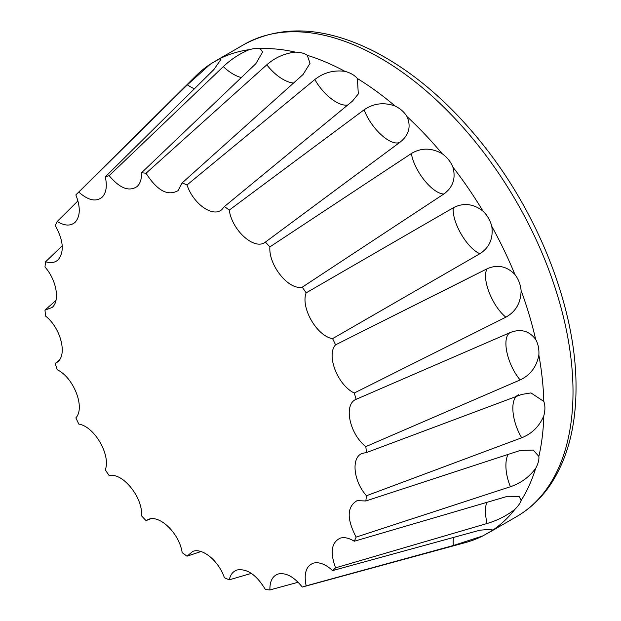 <?xml version="1.0" encoding="UTF-8"?>
<svg xmlns="http://www.w3.org/2000/svg" width="621" height="621" viewBox="0 0 621 621"><rect width="100%" height="100%" fill="white"/><g stroke="black" fill="none" stroke-linecap="round" stroke-linejoin="round"><path stroke-width="0.93" d="M538.865 456.388C539.238 459.734 538.166 463.74 535.651 468.381C529.263 477.037 520.856 483.161 510.415 486.74L356.136 537.095C346.596 518.807 346.906 506.658 357.091 500.658L365.816 500.984L520.134 450.481L533.268 450.062L538.865 456.388A272.58 157.377 -120 0 0 543.817 415.775C539.47 426.247 532.088 433.582 521.687 437.782L366.452 495.752A228.854 132.126 60 0 1 365.816 500.984M521.112 500.503C520.476 502.831 518.411 505.773 514.902 509.336C506.705 515.717 497.437 520.437 487.105 523.495L335.573 567.835C329.867 552.147 331.467 542.234 340.37 538.104C344.469 536.986 349.103 538.034 354.265 541.24L505.874 496.792L519.373 496.746L521.112 500.503A272.58 157.377 -120 0 0 535.651 468.381M491.785 530.784L483.006 535.853L453.33 545.525L306.153 585.859C303.653 573.486 306.114 565.902 313.535 563.1C319.334 561.772 325.691 564.272 332.592 570.598L479.87 530.202L492.057 529.17L491.785 530.784A272.58 157.377 -120 0 0 514.902 509.336M298.119 582.25L269.894 589.95C269.739 581.194 272.565 575.861 278.371 573.951C286.126 572.5 294.09 576.87 302.272 587.055L465.432 542.583A272.58 157.377 -120 0 0 483.006 535.853M210.566 63.979L219.353 58.91L220.882 59.484L213.896 69.521L105.275 176.869C107.301 186.005 106.284 192.758 102.232 197.121C96.1 202.143 88.298 200.482 78.836 192.13L187.348 84.844L210.566 63.979A272.58 157.377 -120 0 0 195.957 75.832L75.855 194.893C80.59 207.072 80.388 216.155 75.257 222.147C70.693 226.223 64.669 226.005 57.163 221.487L77.943 200.894M249.479 49.61C254.315 48.353 257.901 48.034 260.238 48.648L262.621 52.032L255.829 63.707L141.534 172.778C141.728 178.848 140.315 183.381 137.295 186.378C129.269 192.021 119.892 188.458 109.156 175.673L223.319 66.61C231.136 59.189 239.853 53.522 249.479 49.61A272.58 157.377 -120 0 0 219.353 58.91M295.324 52.125C300.603 52.265 304.6 53.336 307.317 55.339L309.995 63.342L303.064 74.504L182.17 182.9L178.087 190.616C167.802 196.43 157.121 190.639 146.051 173.228L266.805 64.794C275.126 57.543 284.635 53.321 295.324 52.125A272.58 157.377 -120 0 0 260.238 48.648M344.965 71.353C350.43 72.828 354.568 75.219 357.385 78.518L358.309 93.934L352.379 101.192L224.406 206.552L221.852 209.564C212.941 217.808 193.271 203.921 187.022 184.965L314.839 79.519C323.681 72.603 333.725 69.886 344.965 71.353A272.58 157.377 -120 0 0 307.317 55.339M395.041 105.981C400.39 108.636 404.387 112.184 407.034 116.624C411.226 126.412 409.014 134.842 400.421 141.93L265.369 242.112C254.711 250.729 232.099 230.678 229.258 210.092L364.154 109.777C373.485 103.342 383.778 102.077 395.041 105.981A272.58 157.377 -120 0 0 357.385 78.518M442.121 153.659C447.089 157.26 450.675 161.724 452.88 167.041C456 178.312 453.004 187.286 443.899 193.962L302.272 287.166C288.656 290.387 268.388 265.167 269.894 246.886L411.389 153.519C421.154 147.658 431.393 147.705 442.121 153.659A272.58 157.377 -120 0 0 407.034 116.624M483.006 211.124C487.345 215.386 490.272 220.455 491.785 226.339C493.408 238.456 489.441 247.585 479.87 253.725L332.592 338.639C316.958 336.248 300.409 307.581 306.153 292.848L453.33 207.756C463.429 202.539 473.326 203.665 483.006 211.124A272.58 157.377 -120 0 0 452.88 167.041M514.902 274.474C518.411 279.039 520.476 284.371 521.112 290.481C520.91 302.745 515.826 311.641 505.874 317.16L354.265 393.023C337.677 385.183 325.971 355.018 335.573 344.841L487.105 268.784C497.437 264.236 506.705 266.137 514.902 274.474A272.58 157.377 -120 0 0 491.785 226.339M535.651 339.384C538.166 343.894 539.238 349.126 538.865 355.096C536.622 366.794 530.373 375.076 520.134 379.936L365.816 446.608C349.406 433.854 343.343 404.248 356.136 399.319L510.415 332.46C520.856 328.556 529.263 330.861 535.651 339.384A272.58 157.377 -120 0 0 521.112 290.481M366.452 495.752C353.163 480.856 350.966 456.885 362.563 453.283L366.452 452.577L521.687 394.436L530.932 392.922L543.817 401.43A272.58 157.377 -120 0 0 538.865 355.096M543.817 401.43C545.269 405.529 545.269 410.31 543.817 415.775M251.381 573.385L229.258 579.828C230.438 574.541 233.092 571.25 237.222 569.946C247.236 568.463 256.62 574.984 265.369 589.5A228.854 132.126 60 0 0 269.894 589.95M201.025 551.541L187.022 556.175L192.836 551.363C202.648 547.598 218.833 561.136 224.406 577.763A228.854 132.126 60 0 0 229.258 579.828M150.546 518.846L146.051 520.615L148.171 519.482C159.55 514.141 179.477 533.579 182.17 552.636A228.854 132.126 60 0 0 187.022 556.175M57.163 221.487A228.854 132.126 60 0 0 55.292 225.633C63.489 240.467 64.444 251.854 58.149 259.78C54.959 262.706 50.775 263.366 45.612 261.744A228.854 132.126 60 0 0 44.976 266.976C56.589 280.118 60.214 300.906 52.048 307.519L44.976 310.151A228.854 132.126 60 0 0 45.612 316.12C60.773 327.973 67.642 354.948 57.334 362.144L55.292 363.409A228.854 132.126 60 0 0 57.163 369.705C73.752 377.545 85.45 407.71 75.855 417.886A228.854 132.126 60 0 0 78.836 424.089C94.47 426.48 111.019 455.146 105.275 469.88A228.854 132.126 60 0 0 109.156 475.562C122.764 472.34 143.04 497.561 141.534 515.841A228.854 132.126 60 0 0 146.051 520.615M59.065 360.397L55.292 363.409M55.991 300.331L44.976 310.151M62.247 245.807L45.612 261.744M365.816 446.608A228.854 132.126 60 0 1 366.452 452.577M354.265 393.023A228.854 132.126 60 0 1 356.136 399.319M332.592 338.639A228.854 132.126 60 0 1 335.573 344.841M302.272 287.166A228.854 132.126 60 0 1 306.153 292.848M265.369 242.112A228.854 132.126 60 0 1 269.894 246.886M224.406 206.552A228.854 132.126 60 0 1 229.258 210.092M182.17 182.9A228.854 132.126 60 0 1 187.022 184.965M141.534 172.778A228.854 132.126 60 0 1 146.051 173.228M105.275 176.869A228.854 132.126 60 0 1 109.156 175.673M75.855 194.893A228.854 132.126 60 0 1 78.836 192.13M306.153 585.859A228.854 132.126 60 0 1 302.272 587.055M335.573 567.835A228.854 132.126 60 0 1 332.592 570.598M356.136 537.095A228.854 132.126 60 0 1 354.265 541.24M573.012 391.859A272.58 157.377 60 0 1 516.556 516.641C530.505 508.537 542.141 497.367 551.471 483.122C567.811 457.638 576.001 425.812 576.024 387.659C576.56 310.531 539.362 214.509 481.818 143.195C449.286 102.729 414.005 72.44 375.977 52.335C326.095 26.695 282.097 24.095 243.983 44.526A272.58 157.377 60 0 1 454.029 117.548A272.58 157.377 60 0 1 573.012 391.859M508.001 454.456A29.855 14.322 -108.2 0 0 510.415 486.74M486.592 502.443A29.855 15.548 -106.4 0 0 487.105 523.495M453.439 537.452A29.855 16.86 -105.4 0 0 453.33 545.525M187.348 84.844A29.855 16.86 -134.6 0 0 194.396 88.78M223.319 66.61A29.855 15.548 -133.6 0 0 241.297 77.571M266.805 64.794A29.855 14.322 -131.8 0 0 293.554 83.028M314.839 79.519A29.855 13.274 -129.4 0 0 347.807 104.957M364.154 109.777A29.855 12.467 -126.6 0 0 381.768 135.3A29.855 12.467 -126.6 0 0 400.421 141.93M411.389 153.519A29.855 11.962 -123.4 0 0 424.43 180.331A29.855 11.962 -123.4 0 0 443.899 193.962M453.33 207.756A29.855 11.791 -120 0 0 461.061 233.938A29.855 11.791 -120 0 0 479.87 253.725M487.105 268.784A29.855 11.962 -116.6 0 0 489.169 292.468A29.855 11.962 -116.6 0 0 505.874 317.16M510.415 332.46A29.855 12.467 -113.4 0 0 506.837 351.928A29.855 12.467 -113.4 0 0 520.134 379.936M518.644 394.77A29.855 13.274 -110.6 0 0 521.687 437.782M243.983 44.526L215.875 60.749M516.556 516.641L488.448 532.872"/></g></svg>
